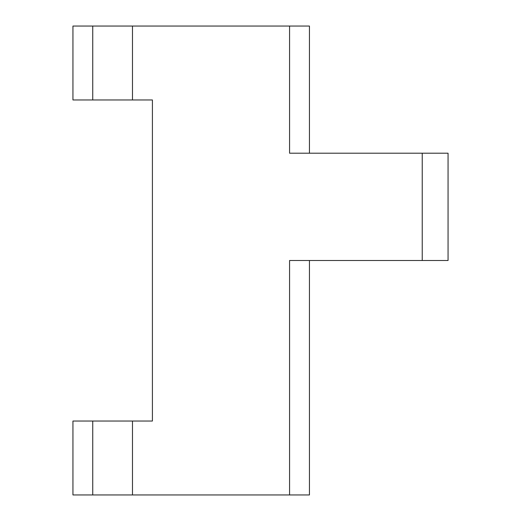 <?xml version="1.0" encoding="UTF-8"?>
<svg xmlns="http://www.w3.org/2000/svg" width="521" height="521" viewBox="0 0 521 521"><rect width="100%" height="100%" fill="white"/><g stroke="black" fill="none" stroke-linecap="round" stroke-linejoin="round"><path stroke-width="0.78" d="M309.441 153.207L309.441 26.05L72.94 26.05L72.94 99.96L152.412 99.96L152.412 421.04L72.94 421.04L72.94 494.95L309.441 494.95L309.441 260.5M289.572 26.05L289.572 153.207L448.06 153.207L448.06 260.5L289.572 260.5L289.572 494.95M92.745 421.04L92.745 494.95M132.477 421.04L132.477 494.95M132.477 26.05L132.477 99.96M92.745 26.05L92.745 99.96M422.231 153.207L422.231 260.5"/></g></svg>
